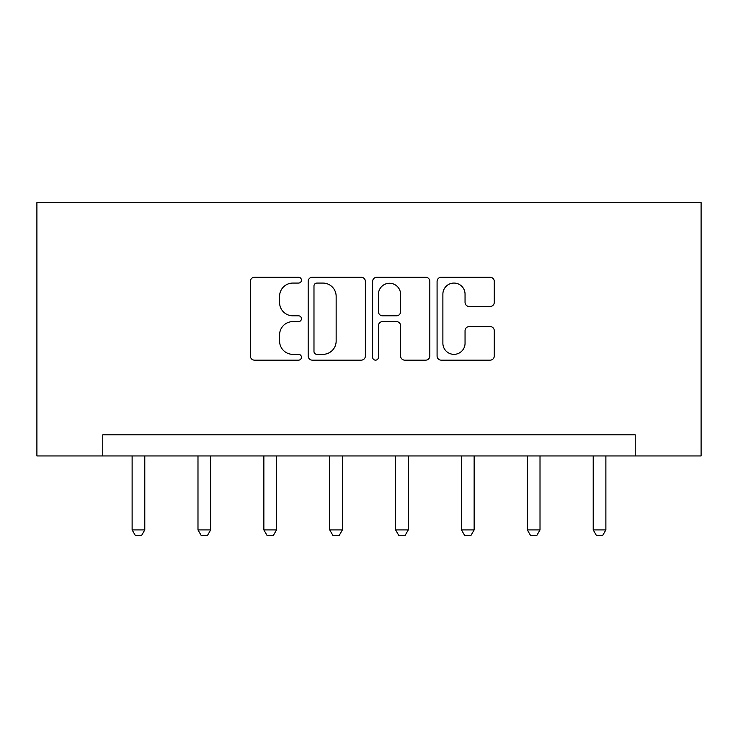 <?xml version="1.0" encoding="UTF-8"?>
<svg xmlns="http://www.w3.org/2000/svg" width="738" height="738" viewBox="0 0 738 738"><rect width="100%" height="100%" fill="white"/><g stroke="black" fill="none" stroke-linecap="round" stroke-linejoin="round"><path stroke-width="1.11" d="M301.445 280.163A2.906 2.906 0 0 0 298.539 277.267L254.499 277.267A4.142 4.142 0 0 0 250.357 281.409L250.357 356.011A4.142 4.142 0 0 0 254.499 360.153L298.539 360.153A2.906 2.906 0 0 0 301.445 357.257A2.906 2.906 0 0 0 298.539 354.351L292.838 354.351A13.266 13.266 0 0 1 279.582 341.094L279.582 334.877A13.266 13.266 0 0 1 292.838 321.611L298.539 321.611A2.906 2.906 0 0 0 301.445 318.715A2.906 2.906 0 0 0 298.539 315.809L292.838 315.809A13.266 13.266 0 0 1 279.582 302.543L279.582 296.325A13.266 13.266 0 0 1 292.838 283.069L298.539 283.069A2.906 2.906 0 0 0 301.445 280.163M490.124 306.482A4.142 4.142 0 0 0 494.275 302.34L494.275 281.409A4.142 4.142 0 0 0 490.124 277.267L441.223 277.267A4.142 4.142 0 0 0 437.081 281.409L437.081 356.011A4.142 4.142 0 0 0 441.223 360.153L490.124 360.153A4.142 4.142 0 0 0 494.275 356.011L494.275 330.725A4.142 4.142 0 0 0 490.124 326.583L469.202 326.583A4.142 4.142 0 0 0 465.051 330.725L465.051 343.271A11.088 11.088 0 0 1 453.962 354.351A11.088 11.088 0 0 1 442.883 343.271L442.883 294.148A11.088 11.088 0 0 1 453.962 283.069A11.088 11.088 0 0 1 465.051 294.148L465.051 302.34A4.142 4.142 0 0 0 469.202 306.482L490.124 306.482M635.234 455.946L701.1 455.946L701.1 202.59L36.9 202.59L36.9 455.946L635.234 455.946L635.234 434.83L102.767 434.83L102.767 455.946M365.375 281.409A4.142 4.142 0 0 0 361.233 277.267L312.322 277.267A4.142 4.142 0 0 0 308.18 281.409L308.18 356.011A4.142 4.142 0 0 0 312.322 360.153L361.233 360.153A4.142 4.142 0 0 0 365.375 356.011L365.375 281.409M376.767 277.267L425.678 277.267A4.142 4.142 0 0 1 429.82 281.409L429.82 356.011A4.142 4.142 0 0 1 425.678 360.153L404.747 360.153A4.142 4.142 0 0 1 400.605 356.011L400.605 325.753A4.142 4.142 0 0 0 396.463 321.611L382.57 321.611A4.142 4.142 0 0 0 378.428 325.753L378.428 357.257A2.906 2.906 0 0 1 375.531 360.153A2.906 2.906 0 0 1 372.625 357.257L372.625 281.409A4.142 4.142 0 0 1 376.767 277.267M316.879 283.069A2.906 2.906 0 0 0 313.982 285.966L313.982 351.454A2.906 2.906 0 0 0 316.879 354.351L322.893 354.351A13.266 13.266 0 0 0 336.15 341.094L336.15 296.325A13.266 13.266 0 0 0 322.893 283.069L316.879 283.069M400.605 294.361A11.088 11.088 0 0 0 389.516 283.272A11.088 11.088 0 0 0 378.428 294.361L378.428 311.667A4.142 4.142 0 0 0 382.57 315.809L396.463 315.809A4.142 4.142 0 0 0 400.605 311.667L400.605 294.361M132.12 455.946L132.12 529.921L144.786 529.921L144.786 455.946M144.786 529.921L141.622 535.41L135.285 535.41L132.12 529.921M197.987 455.946L197.987 529.921L210.653 529.921L210.653 455.946M210.653 529.921L207.489 535.41L201.151 535.41L197.987 529.921M263.863 455.946L263.863 529.921L276.529 529.921L276.529 455.946M276.529 529.921L273.364 535.41L267.027 535.41L263.863 529.921M329.729 455.946L329.729 529.921L342.395 529.921L342.395 455.946M342.395 529.921L339.231 535.41L332.893 535.41L329.729 529.921M395.605 455.946L395.605 529.921L408.271 529.921L408.271 455.946M408.271 529.921L405.107 535.41L398.769 535.41L395.605 529.921M461.471 455.946L461.471 529.921L474.137 529.921L474.137 455.946M474.137 529.921L470.973 535.41L464.636 535.41L461.471 529.921M527.347 455.946L527.347 529.921L540.013 529.921L540.013 455.946M540.013 529.921L536.849 535.41L530.511 535.41L527.347 529.921M593.214 455.946L593.214 529.921L605.88 529.921L605.88 455.946M605.88 529.921L602.715 535.41L596.378 535.41L593.214 529.921"/></g></svg>
